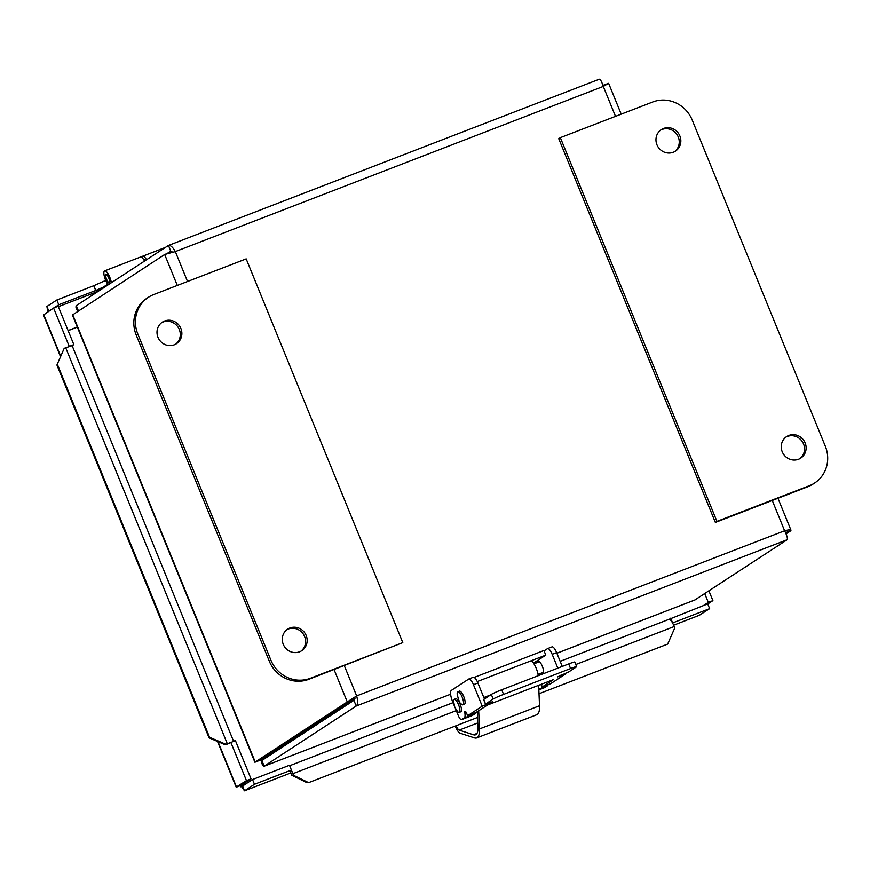 <?xml version="1.0" encoding="UTF-8"?>
<svg xmlns="http://www.w3.org/2000/svg" width="870" height="870" viewBox="0 0 870 870"><rect width="100%" height="100%" fill="white"/><g stroke="black" fill="none" stroke-linecap="round" stroke-linejoin="round"><path stroke-width="1.3" d="M300.944 651.162A12.876 12.256 56.8 0 0 303.391 634.241A12.876 12.256 56.8 0 0 286.904 629.673M299.574 651.793A12.876 12.256 -123.2 0 1 283.805 645.496A12.876 12.256 -123.2 0 1 287.676 629.13A12.876 12.256 -123.2 0 1 304.978 633.197A12.876 12.256 -123.2 0 1 301.76 650.673A12.876 12.256 -123.2 0 1 299.574 651.793M175.664 344.172A12.876 12.256 56.8 0 0 178.111 327.24A12.876 12.256 56.8 0 0 161.624 322.683M174.294 344.803A12.876 12.256 -123.2 0 1 158.525 338.495A12.876 12.256 -123.2 0 1 162.396 322.128A12.876 12.256 -123.2 0 1 179.698 326.206A12.876 12.256 -123.2 0 1 176.479 343.683A12.876 12.256 -123.2 0 1 174.294 344.803M153.783 294.528L246.177 258.879L402.788 642.615L308.785 679.318A31.146 29.656 56.8 0 1 269.319 661.233L136.209 335.048A31.146 29.656 56.8 0 1 146.899 298.279L148.487 297.246A31.146 29.656 -123.2 0 1 153.783 294.528M402.788 642.615L310.383 678.274A31.146 29.656 -123.2 0 1 270.918 660.189L137.808 334.015A31.146 29.656 -123.2 0 1 148.487 297.246M798.54 459.251A12.876 12.256 -123.2 0 1 782.772 452.944A12.876 12.256 -123.2 0 1 786.643 436.577A12.876 12.256 -123.2 0 1 803.945 440.644A12.876 12.256 -123.2 0 1 800.726 458.131A12.876 12.256 -123.2 0 1 798.54 459.251M799.911 458.61A12.876 12.256 56.8 0 0 802.357 441.688A12.876 12.256 56.8 0 0 785.871 437.131M673.26 152.25A12.876 12.256 -123.2 0 1 657.492 145.953A12.876 12.256 -123.2 0 1 661.363 129.586A12.876 12.256 -123.2 0 1 678.665 133.654A12.876 12.256 -123.2 0 1 675.446 151.13A12.876 12.256 -123.2 0 1 673.26 152.25M674.631 151.619A12.876 12.256 56.8 0 0 677.067 134.698A12.876 12.256 56.8 0 0 660.591 130.13M560.345 137.645L652.75 101.986A31.146 29.656 -123.2 0 1 692.215 120.071L825.325 446.245A31.146 29.656 -123.2 0 1 814.635 483.013A31.146 29.656 -123.2 0 1 809.35 485.721L716.945 521.38L560.345 137.645L558.747 138.678L715.357 522.424L716.945 521.38M715.357 522.424L807.751 486.765A31.146 29.656 56.8 0 0 813.048 484.057L814.635 483.013M262.011 759.097L261.848 760.5L353.905 700.35L355.08 696.946L352.741 699.817L347.271 701.927L254.899 762.24L72.395 315.027L164.669 254.497L175.327 251.582C172.695 246.96 170.346 244.948 168.301 245.536L76.288 305.664L75.875 307.012L77.637 311.373M254.943 762.24L260.728 759.945L352.741 699.817M786.088 533.843L790.797 530.776C791.472 529.547 789.416 529.547 784.62 530.765C786.98 535.561 787.828 538.541 787.165 539.726L694.836 599.974M260.989 758.651C261.718 764.001 262.794 766.503 264.208 766.155L356.221 706.027C357.874 704.461 358.016 701.089 356.656 695.913L347.271 701.927L334.058 669.563M450.627 694.238L264.067 766.231L450.627 694.216M261.848 760.5L264.208 766.155M602.964 85.358L608.63 83.335L603.291 86.424L175.327 251.582L187.539 281.51M173.75 252.604L170.618 251.223L166.942 253.616M170.716 251.169L168.508 245.438L599.245 79.235C600.3 79.029 601.649 81.421 603.291 86.424L615.503 116.352M785.621 532.766L790.982 530.178L777.965 498.26M171.531 252.583L170.139 252.376L164.669 254.497L177.306 285.458M354.775 697.24L356.656 695.913L784.62 530.765L772.255 500.467M353.905 700.35L356.221 706.027L787.165 539.726M141.984 257.553A8.308 2.49 68.9 0 1 142.734 256.182A8.308 2.49 68.9 0 1 146.519 259.771M145.497 260.434A4.829 1.446 -111.1 0 0 143.985 259.423A4.829 1.446 -111.1 0 0 143.898 259.456A4.829 1.446 -111.1 0 0 143.724 259.651M106.782 285.73L106.499 285.034L107.934 284.479M58.355 306.697L94.971 292.559L106.499 285.034M108.565 277.573A4.154 1.24 -111.1 0 0 106.151 274.746A4.154 1.24 -111.1 0 0 106.488 279.063A4.154 1.24 -111.1 0 0 109.141 282.489A4.154 1.24 -111.1 0 0 108.565 277.573M144.54 261.065A8.308 2.49 -111.1 0 0 140.516 257.031L104.661 270.875A8.308 2.49 68.9 0 1 108.445 274.452A8.308 2.49 68.9 0 1 111.327 282.761M108.195 284.816A8.308 2.49 68.9 0 1 104.378 276.551A8.308 2.49 68.9 0 1 104.661 270.875M105.825 274.148A4.829 1.446 68.9 0 1 105.912 274.104A4.829 1.446 68.9 0 1 109 278.095A4.829 1.446 68.9 0 1 109.392 283.131A4.829 1.446 68.9 0 1 106.357 279.281A4.829 1.446 68.9 0 1 105.825 274.148M50.656 309.938L46.665 312.547M77.332 327.131L68.143 330.676M50.558 309.698L51.689 309.263M68.099 330.556L77.289 327.011M240.392 785.61L240.892 786.85L242.665 786.165M245.927 783.837L240.892 786.85M244.883 784.24L244.437 783.163M105.694 280.423L93.862 285.697L95.809 290.46L103.312 287.111M93.862 285.697L56.833 300.009L46.915 306.49L47.763 311.525M54.081 307.828L58.779 304.761L95.809 290.46M668.769 619.429A7.743 2.316 68.9 0 1 668.899 619.364A7.743 2.316 68.9 0 1 674.141 626.552L674.685 628.107L667.671 644.083L539.008 693.738M291.787 775.257L306.947 782.674L308.589 782.652L293.418 775.235L291.787 775.257L291.254 773.702A2.599 0.772 -111.1 0 0 289.492 771.298A2.599 0.772 -111.1 0 0 289.449 771.32L291.417 770.026L289.471 765.274L252.528 779.531L254.464 784.283L291.417 770.026M293.418 775.235L292.885 773.68A7.743 2.316 -111.1 0 0 291.309 770.091M225.732 744.22L209.561 737.281L209.061 737.825L225.232 744.764L227.255 743.611L65.718 347.772L72.134 345.651L233.551 741.196M225.232 744.764L228.886 743.513M209.061 737.825L56.92 365.008L64.195 348.37L56.92 365.008M64.195 348.37L65.718 347.772M230.746 742.295L226.755 744.154M209.561 737.281L57.42 364.465M477.554 717.456L308.589 782.652M95.722 290.504L93.786 285.751M69.078 346.488L73.83 344.607L72.156 345.705M228.777 743.448L235.378 740.49L251.038 778.846L246.46 780.618L236.161 787.111L217.522 741.457M217.989 741.653L236.531 787.1L241.12 785.327L251.038 778.846M43.511 315.016L53.592 308.024L58.17 306.251L73.83 344.607M53.592 308.024L69.241 346.38M230.8 742.262L246.46 780.618M668.845 619.386L707.712 603.878L709.648 608.63L699.371 615.253M241.621 786.567L244.47 790.819L242.61 786.012L252.528 779.531M670.759 618.135L672.575 622.974M244.47 790.819L290.917 772.897L244.546 790.765L254.464 784.283M672.706 622.887L709.648 608.63M703.612 605.455L708.311 602.388L704.722 593.601M707.756 603.976L712.9 600.615L708.909 590.861M58.779 304.761L56.833 300.009M708.311 602.388L712.9 600.615M48.72 310.905L46.915 306.49M538.78 674.076A6.449 1.936 68.9 0 1 539.215 675.305M537.747 662.364A6.449 1.936 68.9 0 1 538.215 661.33A6.449 1.936 68.9 0 1 538.323 661.276A6.449 1.936 68.9 0 1 542.456 666.605A6.449 1.936 68.9 0 1 542.978 673.315A6.449 1.936 68.9 0 1 541.814 672.901M548.078 684.69A10.386 3.11 68.9 0 1 547.404 685.843L544.794 687.55A5.187 1.555 68.9 0 1 544.707 687.594A5.187 1.555 68.9 0 1 544.609 687.626M539.694 689.225A5.187 1.555 -111.1 0 0 540.27 689.312A5.187 1.555 -111.1 0 0 540.357 689.257L542.967 687.561A10.386 3.11 -111.1 0 0 543.641 686.397M469.354 715.064A10.386 3.11 68.9 0 1 468.68 716.227L466.07 717.935A5.187 1.555 68.9 0 1 465.983 717.978A5.187 1.555 68.9 0 1 465.885 718M455.38 708.441L458.349 715.716A5.187 1.555 -111.1 0 0 461.546 719.686A5.187 1.555 -111.1 0 0 461.633 719.642L464.243 717.935A10.386 3.11 -111.1 0 0 464.971 713.9L464.808 712.378A2.599 0.772 68.9 0 1 465.037 711.345A2.599 0.772 68.9 0 1 466.635 713.335L467.614 715.738L482.219 706.19L492.79 701.644L485.449 704.102L493.181 699.023A9.081 0.555 -22.2 0 1 503.589 694.39L570.579 668.541A9.081 0.555 -22.2 0 1 576.669 666.627A9.081 0.555 -22.2 0 1 576.342 666.931L568.708 671.923L557.474 676.904L565.38 674.098L550.775 683.646L542.293 686.919L553.581 679.535L487.385 705.081L476.097 712.465L467.614 715.738M482.219 706.19L473.454 684.701A7.471 2.24 68.9 0 0 468.854 678.97A7.471 2.24 68.9 0 0 468.723 679.046L451.378 690.378A10.386 3.11 68.9 0 0 452.628 701.709L454.151 705.439M544.054 650.88L547.447 648.661A7.471 2.24 68.9 0 1 547.578 648.596A7.471 2.24 68.9 0 1 552.178 654.316L557.811 668.127M552.178 654.316L556.615 652.609A7.471 2.24 -111.1 0 0 552.015 646.889A7.471 2.24 -111.1 0 0 551.885 646.954M556.615 652.609L562.248 666.42M565.13 673.478L565.38 674.098M473.454 684.701L477.891 682.983A7.471 2.24 -111.1 0 0 473.28 677.262A7.471 2.24 -111.1 0 0 473.16 677.328M483.698 699.502L491.3 694.423A9.081 0.555 -22.2 0 1 501.707 689.779L568.697 663.93A9.081 0.555 -22.2 0 1 574.787 662.016L576.669 666.627M477.891 682.983L484.394 698.936M541.227 684.309L542.293 686.919M477.304 711.671L477.956 726.852A25.948 7.776 68.9 0 1 475.488 734.813A25.948 7.776 68.9 0 1 473.508 734.791L459.175 730.126A5.187 1.555 68.9 0 1 456.195 725.689M455.26 726.048A8.515 2.545 -111.1 0 0 460.11 733.214L474.454 737.88A29.276 8.765 -111.1 0 0 476.684 737.912A29.276 8.765 -111.1 0 0 479.468 728.94L478.685 710.768M476.684 737.912L536.746 714.738A29.276 8.765 -111.1 0 0 539.52 705.755L538.65 685.299M538.215 675.696A10.386 3.11 -111.1 0 0 531.276 660.7M475.564 712.671A10.386 3.11 68.9 0 1 474.889 713.824L472.279 715.531A5.187 1.555 68.9 0 1 472.192 715.575A5.187 1.555 68.9 0 1 472.095 715.608M467.179 717.206A5.187 1.555 -111.1 0 0 467.755 717.293A5.187 1.555 -111.1 0 0 467.842 717.25L470.452 715.542A10.386 3.11 -111.1 0 0 471.127 714.379M474.172 677.415L543.902 650.499L545.784 655.11L533.821 662.918L534.158 663.745M538.432 674.207L538.932 675.424M541.988 686.191A10.386 3.11 68.9 0 1 541.194 688.246L538.845 689.779M477.249 681.558L545.784 655.11M457.174 693.684L457.207 694.434C458.718 700.665 460.012 703.797 461.089 703.83A7.003 2.099 -111.1 0 0 462.883 704.82L464.449 704.211A7.003 2.099 -111.1 0 0 463.884 696.924A7.003 2.099 -111.1 0 0 459.403 691.139L457.837 691.737A7.003 2.099 -111.1 0 0 457.174 693.684A7.003 2.099 -111.1 0 0 457.185 694.043M462.883 704.82A7.003 2.099 -111.1 0 0 462.329 697.522A7.003 2.099 -111.1 0 0 457.837 691.737M459.251 712.399L460.817 711.801A7.003 2.099 -111.1 0 0 461.024 711.671A7.003 2.099 -111.1 0 0 460.099 704.135A7.003 2.099 -111.1 0 0 455.771 698.73L454.205 699.328A7.003 2.099 -111.1 0 0 453.542 701.274L454.771 707.179L457.457 711.41A7.003 2.099 -111.1 0 0 459.251 712.399A7.003 2.099 -111.1 0 0 458.686 705.113A7.003 2.099 -111.1 0 0 454.205 699.328M137.808 334.015L136.209 335.048M270.918 660.189L269.319 661.233M310.383 678.274L308.785 679.318M807.751 486.765L809.35 485.721M326.217 718.435L321.389 720.306M72.667 314.614L255.258 762.055L260.728 759.945M76.288 305.664L78.409 310.862M556.865 653.218L695.163 599.854M266.775 755.997L271.603 754.127M344.292 665.615L356.656 695.913M456.271 710.638L292.885 773.68L291.254 773.702M674.141 626.552L575.799 664.506M43.674 314.505L60.661 356.124M699.545 615.199L673.63 625.204L699.73 615.112M544.794 687.55L540.357 689.257M547.404 685.843L542.967 687.561M464.971 713.9L466.603 713.269M468.68 716.227L464.243 717.935M466.07 717.935L461.633 719.642M464.808 712.378L465.896 711.964M560.726 675.25L560.943 675.805M486.406 703.852L486.656 704.472M483.666 699.415L485.547 704.015M491.3 694.423L493.181 699.023M501.707 689.779L503.589 694.39M568.697 663.93L570.579 668.541M459.175 730.126L477.782 722.937M479.468 728.94L539.52 705.755M483.829 697.544L490.408 695.01M473.508 734.791L476.945 733.464M472.279 715.531L467.842 717.25M474.889 713.824L470.452 715.542M538.66 685.462L541.281 684.451M541.194 688.246L538.813 689.16M354.949 698.577L352.905 699.371M556.876 653.239L695 599.93M261.924 760.565L261.99 761.391L261.75 760.434M621.213 114.155L608.63 83.335M142.734 256.182L165.398 247.428M109.141 282.489L109.837 282.228M106.151 274.746L106.847 274.474M144.018 260.13L144.92 259.782M289.656 765.72L453.031 702.666M560.171 661.32L668.899 619.364M60.465 356.591L43.5 315.027M540.27 689.312L544.707 687.594M461.546 719.686L465.983 717.978M468.854 678.97L473.28 677.262M552.015 646.889L547.578 648.596M483.568 699.502L485.449 704.102M467.755 717.293L472.192 715.575M539.487 661.689L533.952 663.832M543.554 672.227L538.019 674.359"/></g></svg>
